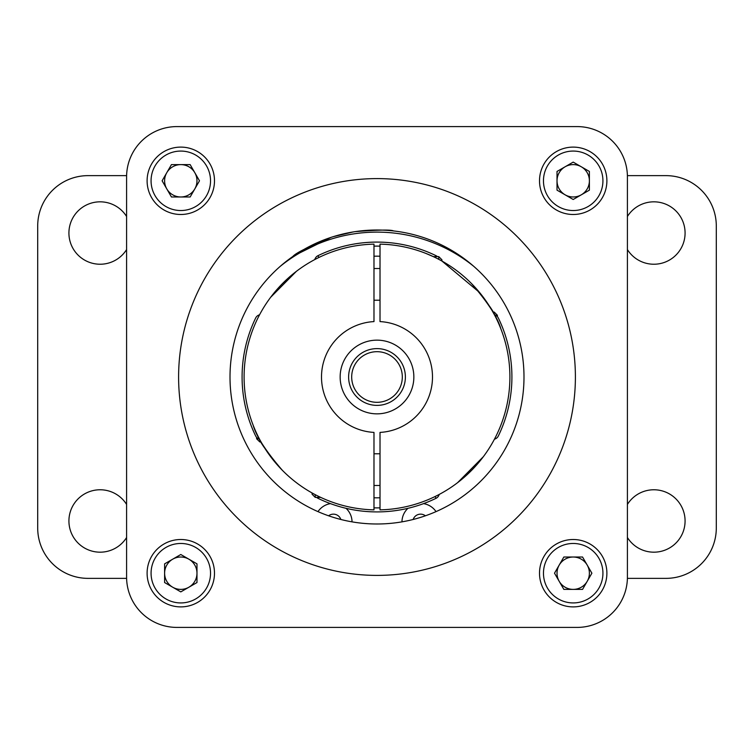<?xml version="1.0" encoding="UTF-8"?>
<svg xmlns="http://www.w3.org/2000/svg" width="754" height="754" viewBox="0 0 754 754"><rect width="100%" height="100%" fill="white"/><g stroke="black" fill="none" stroke-linecap="round" stroke-linejoin="round"><path stroke-width="1.13" d="M627.413 504.417A31.216 31.216 0 0 1 674.217 497.31A31.216 31.216 0 0 1 674.217 544.642A31.216 31.216 0 0 1 627.413 537.527M627.413 249.583A31.216 31.216 0 0 0 685.084 233.024A31.216 31.216 0 0 0 627.413 216.473M126.587 249.583A31.216 31.216 0 0 1 68.916 233.024A31.216 31.216 0 0 1 126.587 216.473M627.403 578.365L665.961 578.365A50.339 50.339 0 0 0 716.3 528.026L716.3 225.974A50.339 50.339 0 0 0 665.961 175.635L627.403 175.635M126.597 578.365L88.039 578.365A50.339 50.339 0 0 1 37.7 528.026L37.7 225.974A50.339 50.339 0 0 1 88.039 175.635L126.597 175.635M126.587 504.417A31.216 31.216 0 0 0 79.783 497.31A31.216 31.216 0 0 0 79.783 544.642A31.216 31.216 0 0 0 126.587 537.527M405.388 377A28.388 28.388 0 0 0 362.806 352.42A28.388 28.388 0 0 0 362.806 401.58A28.388 28.388 0 0 0 405.388 377M413.852 377A36.852 36.852 0 0 0 358.574 345.087A36.852 36.852 0 0 0 358.574 408.913A36.852 36.852 0 0 0 413.852 377M373.984 497.781A120.819 120.819 0 0 0 380.016 497.781M380.016 256.219A120.819 120.819 0 0 0 373.984 256.219M315.238 494.681L315.238 497.376L312.062 494.2L312.062 492.956M438.762 259.319L438.762 256.624L441.938 259.8L441.938 261.044L479.563 292.486M380.016 509.864L380.016 432.41A55.494 55.494 0 0 0 432.494 377A55.494 55.494 0 0 0 380.016 321.59L380.016 244.136A132.902 132.902 0 0 1 509.902 377A132.902 132.902 0 0 1 380.016 509.864M472.306 284.371C486.443 301.232 493.955 311.638 494.86 315.587L491.382 309.328M438.762 256.624L433.324 256.624L426.038 253.476M483.333 456.726L457.555 482.711L462.079 479.101M462.815 478.479L472.306 469.629M494.445 314.804A6.041 6.041 0 0 1 498.328 317.999A134.919 134.919 0 0 1 498.328 436.001A6.041 6.041 0 0 1 494.445 439.196M270.667 297.274L296.445 271.289L291.921 274.899M291.185 275.521L281.694 284.371M281.694 469.629C267.557 452.768 260.045 442.362 259.14 438.413L259.14 438.413M373.984 321.59L373.984 244.136A132.902 132.902 0 0 0 244.098 377A132.902 132.902 0 0 0 373.984 509.864L373.984 432.41A55.494 55.494 0 0 1 321.506 377A55.494 55.494 0 0 1 373.984 321.59M259.555 439.196A6.041 6.041 0 0 1 255.672 436.001A134.919 134.919 0 0 1 255.672 317.999A6.041 6.041 0 0 1 259.555 314.804M261.044 441.938L259.8 441.938L256.624 438.762L258.405 438.762M492.956 312.062L494.2 312.062L497.376 315.238L495.595 315.238M471.618 283.674C487.904 302.524 497.64 317.557 500.835 328.763M297.274 270.667L295.54 271.996M271.289 296.445L272.128 295.361M279.178 287.038L284.371 281.694M314.804 259.555A6.041 6.041 0 0 1 317.999 255.672A134.919 134.919 0 0 1 436.001 255.672A6.041 6.041 0 0 1 437.414 256.624M456.726 483.333L458.46 482.004M482.711 457.555L481.872 458.639M474.822 466.962L469.629 472.306M282.382 470.326C266.096 451.476 256.36 436.443 253.165 425.237M439.196 494.445A6.041 6.041 0 0 1 436.001 498.328A134.919 134.919 0 0 1 317.999 498.328A6.041 6.041 0 0 1 316.586 497.376M573.2 162.11L589.392 171.45L589.392 190.149L573.2 199.49L557.018 190.149L557.018 171.45L573.2 162.11M602.927 180.8A29.726 29.726 0 0 0 558.337 155.051A29.726 29.726 0 0 0 558.337 206.549A29.726 29.726 0 0 0 602.927 180.8M606.895 180.8A33.694 33.694 0 0 0 556.358 151.62A33.694 33.694 0 0 0 556.358 209.98A33.694 33.694 0 0 0 606.895 180.8M557.018 180.8A16.192 16.192 0 0 0 581.296 194.815A16.192 16.192 0 0 0 581.296 166.775A16.192 16.192 0 0 0 557.018 180.8M180.8 591.89L164.608 582.55L164.608 563.851L180.8 554.51L196.982 563.851L196.982 582.55L180.8 591.89M151.073 573.2A29.726 29.726 0 0 0 195.663 598.949A29.726 29.726 0 0 0 195.663 547.451A29.726 29.726 0 0 0 151.073 573.2M147.105 573.2A33.694 33.694 0 0 0 197.642 602.38A33.694 33.694 0 0 0 197.642 544.02A33.694 33.694 0 0 0 147.105 573.2M196.982 573.2A16.192 16.192 0 0 0 172.704 559.185A16.192 16.192 0 0 0 172.704 587.225A16.192 16.192 0 0 0 196.982 573.2M162.11 180.8L171.45 164.608L190.149 164.608L199.49 180.8L190.149 196.982L171.45 196.982L162.11 180.8M180.8 151.073A29.726 29.726 0 0 0 155.051 195.663A29.726 29.726 0 0 0 206.549 195.663A29.726 29.726 0 0 0 180.8 151.073M180.8 147.105A33.694 33.694 0 0 0 151.62 197.642A33.694 33.694 0 0 0 209.98 197.642A33.694 33.694 0 0 0 180.8 147.105M180.8 196.982A16.192 16.192 0 0 0 194.815 172.704A16.192 16.192 0 0 0 166.775 172.704A16.192 16.192 0 0 0 180.8 196.982M591.89 573.2L582.55 589.392L563.851 589.392L554.51 573.2L563.851 557.018L582.55 557.018L591.89 573.2M573.2 602.927A29.726 29.726 0 0 0 598.949 558.337A29.726 29.726 0 0 0 547.451 558.337A29.726 29.726 0 0 0 573.2 602.927M573.2 606.895A33.694 33.694 0 0 0 602.38 556.358A33.694 33.694 0 0 0 544.02 556.358A33.694 33.694 0 0 0 573.2 606.895M573.2 557.018A16.192 16.192 0 0 0 559.185 581.296A16.192 16.192 0 0 0 587.225 581.296A16.192 16.192 0 0 0 573.2 557.018M355.294 231.619C378.47 229.829 391.222 229.602 393.55 230.941C391.269 229.602 378.517 229.829 355.294 231.619M333.438 236.605L343.032 233.985M353.061 231.968L333.24 236.671M523.992 377A146.992 146.992 0 0 1 377 523.992A146.992 146.992 0 0 1 230.008 377A146.992 146.992 0 0 1 377 230.008A146.992 146.992 0 0 1 523.992 377M293.683 255.898L331.129 237.34C308.386 246.728 295.634 253.099 292.863 256.464M575.396 377A198.396 198.396 0 0 0 277.802 205.182A198.396 198.396 0 0 0 277.802 548.818A198.396 198.396 0 0 0 575.396 377M577.074 126.587L176.926 126.587A50.339 50.339 0 0 0 126.587 176.926L126.587 577.074A50.339 50.339 0 0 0 176.926 627.413L577.074 627.413A50.339 50.339 0 0 0 627.413 577.074L627.413 176.926A50.339 50.339 0 0 0 577.074 126.587M328.603 515.802A7.851 7.851 0 0 1 340.855 519.487M413.145 519.487A7.851 7.851 0 0 1 425.397 515.802M317.971 511.627A18.614 18.614 0 0 1 330.45 503.634M346.02 508.309A18.614 18.614 0 0 1 352.033 521.862M473.719 266.303A153.91 153.91 0 0 0 280.281 266.303M401.967 521.862A18.614 18.614 0 0 1 407.98 508.309M423.55 503.634A18.614 18.614 0 0 1 436.029 511.627M377 402.316A25.316 25.316 0 0 0 398.923 364.342A25.316 25.316 0 0 0 355.077 364.342A25.316 25.316 0 0 0 377 402.316M318.885 257.482L317.999 255.672A134.919 134.919 0 0 1 436.001 255.672L435.539 256.624M380.016 246.143A130.885 130.885 0 0 0 373.984 246.143M435.115 496.518L436.001 498.328A134.919 134.919 0 0 1 317.999 498.328L318.461 497.376M373.984 507.857A130.885 130.885 0 0 0 380.016 507.857M315.238 497.376L320.676 497.376M380.016 453.776L373.984 453.776M380.016 485.482L373.984 485.482M373.984 300.224L380.016 300.224M373.984 268.518L380.016 268.518M256.624 438.762L256.624 437.414M497.376 315.238L497.376 316.586"/></g></svg>
